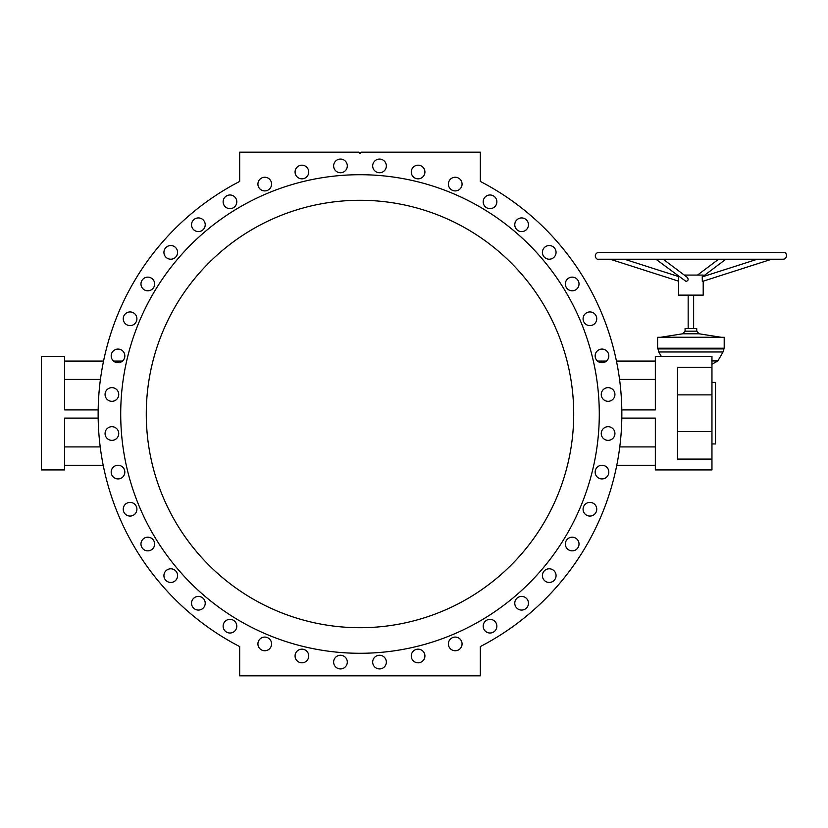 <?xml version="1.0" encoding="UTF-8"?>
<svg xmlns="http://www.w3.org/2000/svg" width="828" height="828" viewBox="0 0 828 828"><rect width="100%" height="100%" fill="white"/><g stroke="black" fill="none" stroke-linecap="round" stroke-linejoin="round"><path stroke-width="1.24" d="M41.4 469.921L41.4 356.433L64.646 356.433L64.646 409.901L98.18 409.901L98.18 418.099L64.646 418.099L64.646 469.921L41.4 469.921M64.646 465.274L103.21 465.274A261.845 261.845 0 0 0 239.665 646.564A261.845 261.845 0 0 1 239.665 181.435A261.845 261.845 0 0 0 103.552 361.08L64.646 361.08M655.341 361.08L616.446 361.08A261.845 261.845 0 0 0 480.323 181.435L480.323 152.155L361.36 152.155L359.994 153.522L358.627 152.155L239.665 152.155L239.665 181.435M118.507 465.274L117.524 465.274M100.219 446.923L64.646 446.923M100.436 379.431L64.646 379.431M122.472 361.08L113.55 361.08M711.956 367.28L711.956 356.433L655.341 356.433L655.341 409.901L621.818 409.901L621.818 418.099L655.341 418.099L655.341 469.921L711.956 469.921L711.956 459.085L677.501 459.085L677.501 367.28L711.956 367.28L711.956 459.085M480.323 181.435A261.845 261.845 0 0 1 480.323 646.564A261.845 261.845 0 0 0 616.777 465.274L655.341 465.274M619.551 379.431L655.341 379.431M597.516 361.08L606.448 361.08M619.768 446.923L655.341 446.923M601.49 465.274L602.473 465.274M372.683 165.91A6.841 6.841 0 0 1 382.94 159.99A6.841 6.841 0 0 1 382.94 171.831A6.841 6.841 0 0 1 372.683 165.91M411.257 172.017A6.841 6.841 0 0 1 421.504 166.097A6.841 6.841 0 0 1 421.504 177.937A6.841 6.841 0 0 1 411.257 172.017M448.393 184.085A6.841 6.841 0 0 1 458.65 178.165A6.841 6.841 0 0 1 458.65 190.005A6.841 6.841 0 0 1 448.393 184.085M483.19 201.815A6.841 6.841 0 0 1 493.447 195.894A6.841 6.841 0 0 1 493.447 207.735A6.841 6.841 0 0 1 483.19 201.815M514.778 224.761A6.841 6.841 0 0 1 525.035 218.84A6.841 6.841 0 0 1 525.035 230.691A6.841 6.841 0 0 1 514.778 224.761M542.392 252.374A6.841 6.841 0 0 1 552.649 246.454A6.841 6.841 0 0 1 552.649 258.295A6.841 6.841 0 0 1 542.392 252.374M565.348 283.973A6.841 6.841 0 0 1 575.605 278.053A6.841 6.841 0 0 1 575.605 289.893A6.841 6.841 0 0 1 565.348 283.973M583.078 318.77A6.841 6.841 0 0 1 593.334 312.849A6.841 6.841 0 0 1 593.334 324.69A6.841 6.841 0 0 1 583.078 318.77M595.146 355.905A6.841 6.841 0 0 1 605.403 349.985A6.841 6.841 0 0 1 605.403 361.826A6.841 6.841 0 0 1 595.146 355.905M601.252 394.47A6.841 6.841 0 0 1 611.509 388.549A6.841 6.841 0 0 1 611.509 400.4A6.841 6.841 0 0 1 601.252 394.47M601.252 433.53A6.841 6.841 0 0 1 611.509 427.6A6.841 6.841 0 0 1 611.509 439.451A6.841 6.841 0 0 1 601.252 433.53M595.146 472.095A6.841 6.841 0 0 1 605.403 466.174A6.841 6.841 0 0 1 605.403 478.015A6.841 6.841 0 0 1 595.146 472.095M583.078 509.23A6.841 6.841 0 0 1 593.334 503.31A6.841 6.841 0 0 1 593.334 515.151A6.841 6.841 0 0 1 583.078 509.23M565.348 544.027A6.841 6.841 0 0 1 575.605 538.107A6.841 6.841 0 0 1 575.605 549.947A6.841 6.841 0 0 1 565.348 544.027M542.392 575.626A6.841 6.841 0 0 1 552.649 569.705A6.841 6.841 0 0 1 552.649 581.546A6.841 6.841 0 0 1 542.392 575.626M514.778 603.239A6.841 6.841 0 0 1 525.035 597.309A6.841 6.841 0 0 1 525.035 609.16A6.841 6.841 0 0 1 514.778 603.239M483.19 626.185A6.841 6.841 0 0 1 493.447 620.265A6.841 6.841 0 0 1 493.447 632.106A6.841 6.841 0 0 1 483.19 626.185M448.393 643.915A6.841 6.841 0 0 1 458.65 637.995A6.841 6.841 0 0 1 458.65 649.835A6.841 6.841 0 0 1 448.393 643.915M411.257 655.983A6.841 6.841 0 0 1 421.504 650.063A6.841 6.841 0 0 1 421.504 661.903A6.841 6.841 0 0 1 411.257 655.983M372.683 662.09A6.841 6.841 0 0 1 382.94 656.169A6.841 6.841 0 0 1 382.94 668.01A6.841 6.841 0 0 1 372.683 662.09M333.632 662.09A6.841 6.841 0 0 1 343.889 656.169A6.841 6.841 0 0 1 343.889 668.01A6.841 6.841 0 0 1 333.632 662.09M295.068 655.983A6.841 6.841 0 0 1 305.315 650.063A6.841 6.841 0 0 1 305.315 661.903A6.841 6.841 0 0 1 295.068 655.983M257.922 643.915A6.841 6.841 0 0 1 268.179 637.995A6.841 6.841 0 0 1 268.179 649.835A6.841 6.841 0 0 1 257.922 643.915M223.125 626.185A6.841 6.841 0 0 1 233.382 620.265A6.841 6.841 0 0 1 233.382 632.106A6.841 6.841 0 0 1 223.125 626.185M191.537 603.239A6.841 6.841 0 0 1 201.794 597.309A6.841 6.841 0 0 1 201.794 609.16A6.841 6.841 0 0 1 191.537 603.239M163.923 575.626A6.841 6.841 0 0 1 174.18 569.705A6.841 6.841 0 0 1 174.18 581.546A6.841 6.841 0 0 1 163.923 575.626M140.967 544.027A6.841 6.841 0 0 1 151.224 538.107A6.841 6.841 0 0 1 151.224 549.947A6.841 6.841 0 0 1 140.967 544.027M123.237 509.23A6.841 6.841 0 0 1 133.494 503.31A6.841 6.841 0 0 1 133.494 515.151A6.841 6.841 0 0 1 123.237 509.23M111.18 472.095A6.841 6.841 0 0 1 121.426 466.174A6.841 6.841 0 0 1 121.426 478.015A6.841 6.841 0 0 1 111.18 472.095M105.063 433.53A6.841 6.841 0 0 1 115.32 427.6A6.841 6.841 0 0 1 115.32 439.451A6.841 6.841 0 0 1 105.063 433.53M105.063 394.47A6.841 6.841 0 0 1 115.32 388.549A6.841 6.841 0 0 1 115.32 400.4A6.841 6.841 0 0 1 105.063 394.47M111.18 355.905A6.841 6.841 0 0 1 121.426 349.985A6.841 6.841 0 0 1 121.426 361.826A6.841 6.841 0 0 1 111.18 355.905M123.237 318.77A6.841 6.841 0 0 1 133.494 312.849A6.841 6.841 0 0 1 133.494 324.69A6.841 6.841 0 0 1 123.237 318.77M140.967 283.973A6.841 6.841 0 0 1 151.224 278.053A6.841 6.841 0 0 1 151.224 289.893A6.841 6.841 0 0 1 140.967 283.973M163.923 252.374A6.841 6.841 0 0 1 174.18 246.454A6.841 6.841 0 0 1 174.18 258.295A6.841 6.841 0 0 1 163.923 252.374M191.537 224.761A6.841 6.841 0 0 1 201.794 218.84A6.841 6.841 0 0 1 201.794 230.691A6.841 6.841 0 0 1 191.537 224.761M223.125 201.815A6.841 6.841 0 0 1 233.382 195.894A6.841 6.841 0 0 1 233.382 207.735A6.841 6.841 0 0 1 223.125 201.815M257.922 184.085A6.841 6.841 0 0 1 268.179 178.165A6.841 6.841 0 0 1 268.179 190.005A6.841 6.841 0 0 1 257.922 184.085M295.068 172.017A6.841 6.841 0 0 1 305.315 166.097A6.841 6.841 0 0 1 305.315 177.937A6.841 6.841 0 0 1 295.068 172.017M333.632 165.91A6.841 6.841 0 0 1 343.889 159.99A6.841 6.841 0 0 1 343.889 171.831A6.841 6.841 0 0 1 333.632 165.91M239.665 646.564L239.665 675.845L480.323 675.845L480.323 646.564M599.286 414A239.292 239.292 0 0 0 240.348 206.772A239.292 239.292 0 0 0 240.348 621.228A239.292 239.292 0 0 0 599.286 414M573.711 414A213.717 213.717 0 0 0 253.14 228.911A213.717 213.717 0 0 0 253.14 599.089A213.717 213.717 0 0 0 573.711 414M657.867 348.919L723.931 348.919L723.051 351.972L658.746 351.972L657.846 348.226M677.501 394.873L711.956 394.873M677.501 431.481L711.956 431.481M711.956 382.412L715.506 382.412L715.506 443.943L711.956 443.943M723.051 351.972L717.866 360.946L711.966 360.946A6.562 5.123 90 0 1 711.956 360.977L711.562 360.956M711.956 364.227L717.866 360.946M657.598 348.226L724.2 348.226L724.2 337.296L657.598 337.296L657.598 348.226M685.066 328.54L696.731 328.54L696.731 331.169L685.066 331.169L685.066 328.54M660.568 337.296L721.219 337.296M771.675 259.216L702.32 281.448L702.216 276.894M703.2 281.158L703.2 295.13L678.587 295.13L678.587 276.293M684.259 275.072L703.2 275.072L703.2 276.562M655.89 259.216L686.07 281.458C688.327 280.682 688.71 279.295 687.209 277.297L663.166 259.216M696.731 331.169L699.039 333.777L682.758 333.777L685.066 331.169M682.758 333.777L660.972 337.224L721.219 337.275M723.931 348.919L723.951 348.226M661.324 356.433L658.746 351.972M688.161 295.13L688.161 328.54M693.636 295.13L693.636 328.54M699.039 333.777L720.826 337.224M597.785 252.478L784.012 252.478C787.014 252.188 787.863 258.905 783.195 259.216L598.603 259.216C596.574 260.251 592.765 254.972 597.785 252.478M776.519 252.374L783.195 252.374M610.112 259.216L678.587 281.158M624.457 259.216L678.587 276.562M718.632 259.216L697.538 275.072M725.908 259.216L703.2 276.293M757.341 259.216L702.113 276.914"/></g></svg>
